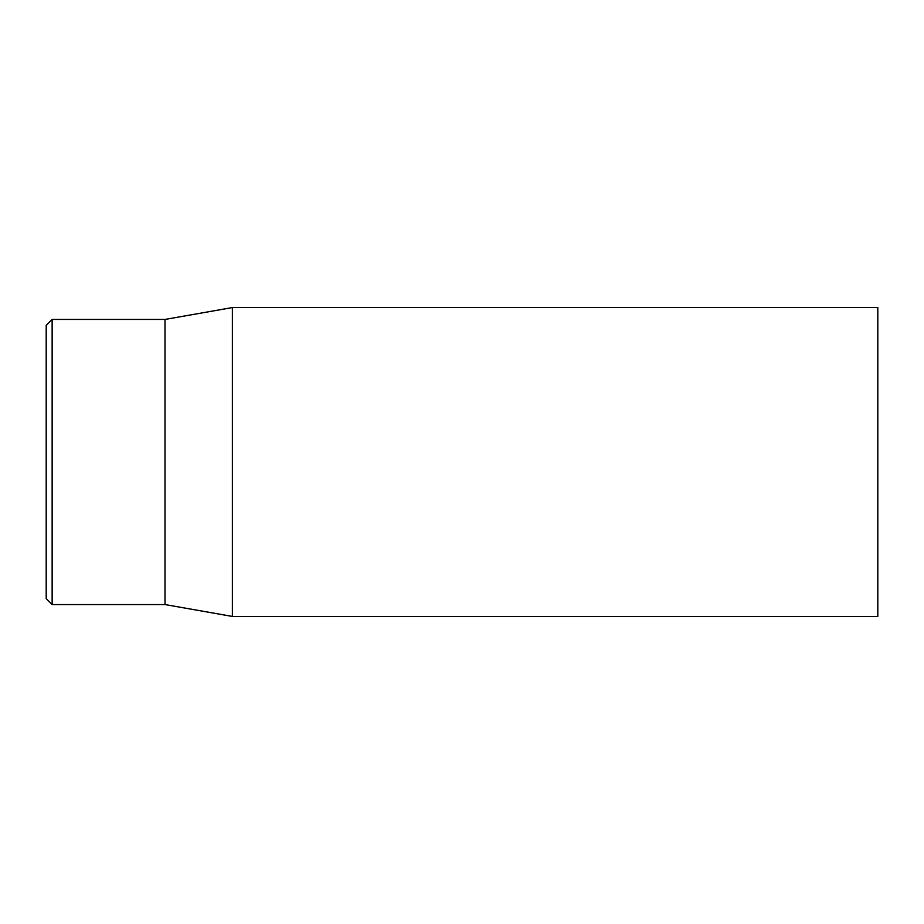 <?xml version="1.0" encoding="UTF-8"?>
<svg xmlns="http://www.w3.org/2000/svg" width="924" height="924" viewBox="0 0 924 924"><rect width="100%" height="100%" fill="white"/><g stroke="black" fill="none" stroke-linecap="round" stroke-linejoin="round"><path stroke-width="1.39" d="M46.2 462L46.2 598.625L52.137 604.562L52.137 319.438L46.2 325.375L46.2 462M877.8 462L877.8 307.565L232.374 307.565L232.374 616.435L877.8 616.435L877.8 462M52.137 604.562L165.003 604.562L165.003 319.438L52.137 319.438M165.003 604.562L232.374 616.435M165.003 319.438L232.374 307.565"/></g></svg>
